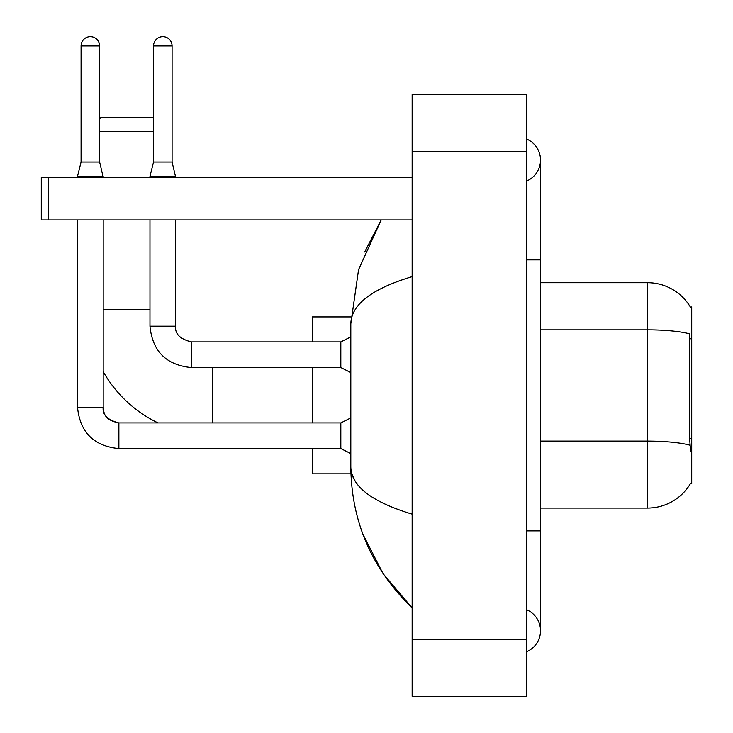 <?xml version="1.0" encoding="UTF-8"?>
<svg xmlns="http://www.w3.org/2000/svg" width="733" height="733" viewBox="0 0 733 733"><rect width="100%" height="100%" fill="white"/><g stroke="black" fill="none" stroke-linecap="round" stroke-linejoin="round"><path stroke-width="1.1" d="M690.312 483.817L690.559 483.395A49.926 49.926 0 0 1 647.496 508.07A49.926 49.926 0 0 0 690.312 483.817L691.714 483.817L691.714 306.953L690.422 307.127A49.926 49.926 0 0 0 647.496 282.7L540.514 282.7M690.559 451.015L689.643 438.618L689.854 333.927A49.926 8.668 180 0 0 647.496 329.85L647.496 282.7A49.926 49.926 0 0 1 690.422 307.127M690 445.224A49.926 8.668 180 0 0 647.496 441.101L647.496 508.07L540.514 508.07M158.035 422.914A125.517 125.517 0 0 1 103.188 371.585M99.624 118.81L101.191 117.243L152.546 117.243L153.545 118.242M153.545 131.5L99.624 131.5M312.295 367.572L312.295 422.914M312.295 448.587L312.295 473.839L350.933 473.839M350.933 316.931L312.295 316.931L312.295 341.899M99.624 162.03L81.079 162.03L81.079 45.922A9.272 9.272 0 0 1 90.351 36.65A9.272 9.272 0 0 1 99.624 45.922L99.624 162.03L103.188 177.148M350.814 453.58L340.827 448.587L340.827 422.914L350.814 417.92M77.515 219.937L77.515 407.227L103.188 407.227L103.188 219.937M77.515 177.148L77.515 176.296L103.188 176.296M172.081 162.03L153.545 162.03L153.545 45.922A9.272 9.272 0 0 1 162.818 36.65A9.272 9.272 0 0 1 172.081 45.922L172.081 162.03L175.654 177.148M350.814 372.566L340.827 367.572L340.827 341.899L350.814 336.905M149.972 219.937L149.972 326.203L175.654 326.203L175.654 219.937M149.972 177.148L149.972 176.296L175.654 176.296M48.415 219.937L41.286 219.937L41.286 177.148L48.415 177.148L48.415 219.937L412.148 219.937M412.148 177.148L48.415 177.148M526.257 651.894A22.824 22.824 0 0 0 526.257 609.581A22.824 22.824 0 0 1 526.257 651.894A22.824 22.824 0 0 0 540.514 630.737A22.824 22.824 0 0 1 526.257 651.894M526.257 138.876A22.824 22.824 0 0 1 526.257 181.188A22.824 22.824 0 0 0 526.257 138.876A22.824 22.824 0 0 1 540.514 160.032A22.824 22.824 0 0 0 526.257 138.876M412.148 276.634C371.796 288.793 351.354 304.516 350.814 323.775L350.814 466.994C351.263 486.19 371.713 501.903 412.148 514.135M412.148 696.35L526.257 696.35L526.257 94.42L412.148 94.42L412.148 696.35M350.814 323.775L358.565 269.662L381.206 219.937L364.695 251.969M362.972 534.339L383.093 573.71L412.148 607.914C371.86 568.808 351.419 521.841 350.814 466.994M355.093 480.967L351.822 473.839M691.714 338.774L689.643 338.774M691.714 438.618L689.643 438.618M540.514 441.101L647.496 441.101L647.496 329.85L540.514 329.85M103.188 309.802L149.972 309.802M212.451 422.914L212.451 367.572M340.827 448.587L118.883 448.587C93.787 446.104 79.998 432.323 77.515 407.227C79.998 432.323 93.787 446.104 118.883 448.587L118.883 422.941M81.079 45.922L99.624 45.922M340.827 367.572L191.34 367.572L191.34 341.917C180.016 339.04 174.784 333.817 175.654 326.203C174.784 333.817 180.016 339.04 191.34 341.899L340.827 341.899M153.545 45.922L172.081 45.922M526.257 530.894L540.514 530.894L540.514 160.032M526.257 259.876L540.514 259.876M412.148 639.295L526.257 639.295M412.148 151.474L526.257 151.474M103.188 407.227C102.327 414.832 107.559 420.064 118.883 422.914C103.142 419.789 104.059 412.203 103.188 407.227M340.827 422.914L118.883 422.914M81.079 162.03L77.515 176.296M149.972 326.203C152.455 351.299 166.244 365.089 191.34 367.572M153.545 162.03L149.972 176.296M540.514 530.894L540.514 630.737M412.148 607.914L407.181 603.122"/></g></svg>
